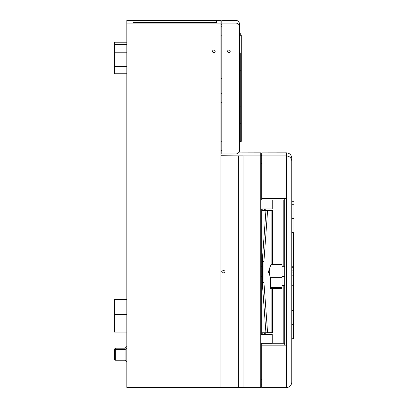 <?xml version="1.0" encoding="UTF-8"?>
<svg xmlns="http://www.w3.org/2000/svg" width="408" height="408" viewBox="0 0 408 408"><rect width="100%" height="100%" fill="white"/><g stroke="black" fill="none" stroke-linecap="round" stroke-linejoin="round"><path stroke-width="0.61" d="M260.727 343.352L272.228 343.352L272.228 334.509L260.727 334.509M260.727 208.942L272.228 208.942L272.228 200.099L260.727 200.099M260.727 200.053L272.228 200.099M265.241 334.463L272.228 334.509M260.727 334.463L262.793 334.463M284.697 200.002L261.701 200.002L261.701 152.867L286.462 152.837L286.462 198.364L261.701 198.364M286.462 152.837C289.68 153.158 291.45 154.948 291.771 158.202L291.771 382.235C291.45 385.489 289.68 387.274 286.462 387.6L261.701 387.6L261.701 343.352M265.241 334.509L265.241 332.775M284.697 200.022L261.701 200.002M265.241 210.625L272.661 210.625L265.924 210.747L262.278 261.253L261.701 261.253L261.701 210.656L265.241 210.676L265.241 208.942M261.701 210.656L261.701 208.942M284.677 285.202L282.04 285.202M284.677 285.779L282.04 285.779L283.81 285.784L283.81 343.261L284.697 343.276M284.697 345.025L261.701 345.025M284.697 276.548L284.677 285.794L283.81 285.784M291.771 285.763L293.541 285.773L291.771 285.784M272.228 343.261L283.81 343.261M284.697 198.364L284.697 345.132L286.462 345.153L286.462 198.364M261.701 334.463L261.701 282.474L262.278 282.474L265.924 332.775L272.661 332.653L272.661 288.441L282.04 288.441L282.04 264.471L272.661 264.471L271.131 264.782C268.887 268.515 268.668 272.799 270.473 277.634L270.473 288.466L271.131 288.451L271.131 332.663M261.701 261.253L261.701 282.474M283.81 200.012L283.81 266.322L284.697 266.745M271.922 287.569L271.131 288.451L272.661 288.441L272.661 287.584M282.04 287.584L271.402 287.584L270.473 288.466M271.131 210.635L271.131 264.782M268.214 271.728L268.581 270.835L268.571 272.605L268.214 271.728M283.81 266.322L282.04 266.322M291.771 266.322L293.541 266.154L293.541 232.723L293.005 232.728L293.005 267.301L293.541 267.821L293.541 268.816L293.005 270.147L291.771 270.147M291.771 267.301L293.005 267.301M291.771 272.957L293.005 272.957L293.541 274.298L293.541 275.308L293.005 275.844L291.771 275.844M267.582 332.765L263.92 282.31L262.278 282.474M263.92 282.31L263.92 261.395L262.288 261.253L262.288 282.474M265.924 332.775L261.701 332.775M261.701 210.747L265.924 210.747M291.771 161.165C291.45 157.988 289.68 156.239 286.462 155.922L261.701 155.922M291.771 158.202L291.771 163.608M291.771 376.824L291.771 379.267M261.701 345.153L286.462 345.153L286.462 387.6M282.04 277.634L270.473 277.634M291.771 218.494L293.541 218.499L293.005 218.515L293.005 232.708L293.541 232.713M291.771 338.711L293.541 338.706L293.541 268.816M293.541 267.821L293.541 266.154M291.771 324.625L293.541 324.62L293.541 275.308M291.771 218.515L293.005 218.515M291.771 232.728L293.005 232.728M291.771 232.708L293.005 232.708M291.771 204.281L293.541 204.286L293.005 204.301L293.005 218.494M291.771 204.301L293.005 204.301M291.771 310.544L293.541 310.539L293.541 285.779M291.771 201.725L293.541 201.731L293.005 201.746L293.005 204.281M291.771 201.746L293.005 201.746M260.727 276.425L261.701 276.425M282.04 285.085L284.677 285.085M282.04 276.425L284.697 276.425M243.046 387.559L238.624 387.559L238.624 155.881L243.046 155.881L243.046 387.6L260.727 387.6L260.727 155.922L243.046 155.922M260.727 155.922L260.727 152.837L238.491 152.878M238.624 155.881L220.937 155.718L220.937 20.4L126.842 20.4L126.842 387.396L220.937 387.396L220.937 155.718M238.624 387.559L220.937 387.396M221.707 271.56L223.349 270.249C225.491 271.136 225.502 272.019 223.385 272.906L221.707 271.56M220.937 153.041L221.819 153.031M212.532 51.352A1.326 1.326 180 0 0 213.858 52.657A1.326 1.326 180 0 0 215.184 51.352M215.184 51.372A1.326 1.326 -0 0 1 213.858 52.698A1.326 1.326 -0 0 1 212.532 51.372A1.326 1.326 -0 0 1 213.858 50.046A1.326 1.326 -0 0 1 215.184 51.372M125.072 360.249L115.347 360.249L115.347 348.197L125.072 348.197L125.072 360.249L126.842 362.018M115.347 348.197L114.459 349.08L114.459 359.366L115.347 360.249M126.842 299.503L114.459 299.503L126.842 299.293M126.842 299.192L114.459 299.293M114.459 299.503L114.459 332.117L126.842 332.117M216.515 22.46L133.034 22.46L133.034 22.782L133.034 20.696L216.515 20.696L216.515 22.46M114.459 299.605L126.842 299.605M126.842 42.208L114.459 42.208L114.459 73.777L126.842 73.777M126.842 23.078L220.937 23.078M216.515 22.782L133.034 22.782M227.567 51.352A1.326 1.326 180 0 0 228.893 52.657A1.326 1.326 180 0 0 230.219 51.352M230.219 51.372A1.326 1.326 -0 0 1 228.893 52.698A1.326 1.326 -0 0 1 227.567 51.372A1.326 1.326 -0 0 1 228.893 50.046A1.326 1.326 -0 0 1 230.219 51.372M241.276 35.251L239.506 35.251L241.276 35.236L241.276 123.741L240.746 123.746L240.746 141.362L241.276 141.357L241.276 86.669M239.506 141.362L240.746 141.362M239.506 123.746L240.746 123.746L240.746 106.131L241.276 106.126L241.276 70.747L239.506 70.742M241.276 79.636L241.276 52.999L240.746 53.004L240.746 70.742M241.276 52.999L239.506 52.984M239.506 53.004L240.746 53.004M240.746 33.007L239.506 33.007L241.276 32.987L240.746 33.007L240.746 35.231M241.276 139.113L241.276 90.117M239.506 70.763L240.746 70.763L240.746 106.131L239.506 106.131M241.276 70.752L240.746 70.763M239.506 26.571L239.506 23.98C239.292 21.808 238.114 20.614 235.967 20.4L235.967 153.949C238.114 153.729 239.292 152.536 239.506 150.368L239.506 26.571C239.292 24.455 238.114 23.287 235.967 23.078L221.819 23.078L221.819 153.949L235.967 153.949M239.506 23.98L239.506 29.498M239.506 144.845L239.506 147.778M221.819 23.078L221.819 20.4L235.967 20.4M264.353 334.509L264.353 332.775M262.793 334.509L262.793 332.775M262.793 210.666L262.793 208.942M264.353 210.676L264.353 208.942M263.92 261.395L267.582 210.732M272.661 264.471L272.661 210.625M293.005 270.147L293.005 272.957M293.005 285.784L293.005 338.711M293.005 275.844L293.005 285.763M220.937 93.672L221.819 93.672M220.937 102.617L221.819 102.617M220.937 93.621L221.819 93.621M220.937 35.2L221.819 35.2M221.819 26.255L220.937 26.255M220.937 24.296L221.819 24.296L220.937 24.296M114.459 314.634L126.842 314.634M114.459 52.198L126.842 52.198M261.701 379.583L260.727 379.583M260.727 384.826L261.701 384.826L260.727 384.826M260.727 163.47L261.701 163.47M261.701 158.1L260.727 158.1M260.727 155.606L261.701 155.606L260.727 155.606M220.937 150.445L221.819 150.445L220.937 150.445M220.937 141.704L221.819 141.704M114.459 66.346L126.842 66.346M260.727 266.307L261.701 266.307M125.072 348.197L126.842 346.428M114.459 350.523L115.347 349.636L125.072 349.636L126.842 347.866M126.842 44.594L114.459 44.594M221.819 78.632L220.937 78.632M221.819 91.01L220.937 91.01"/></g></svg>
